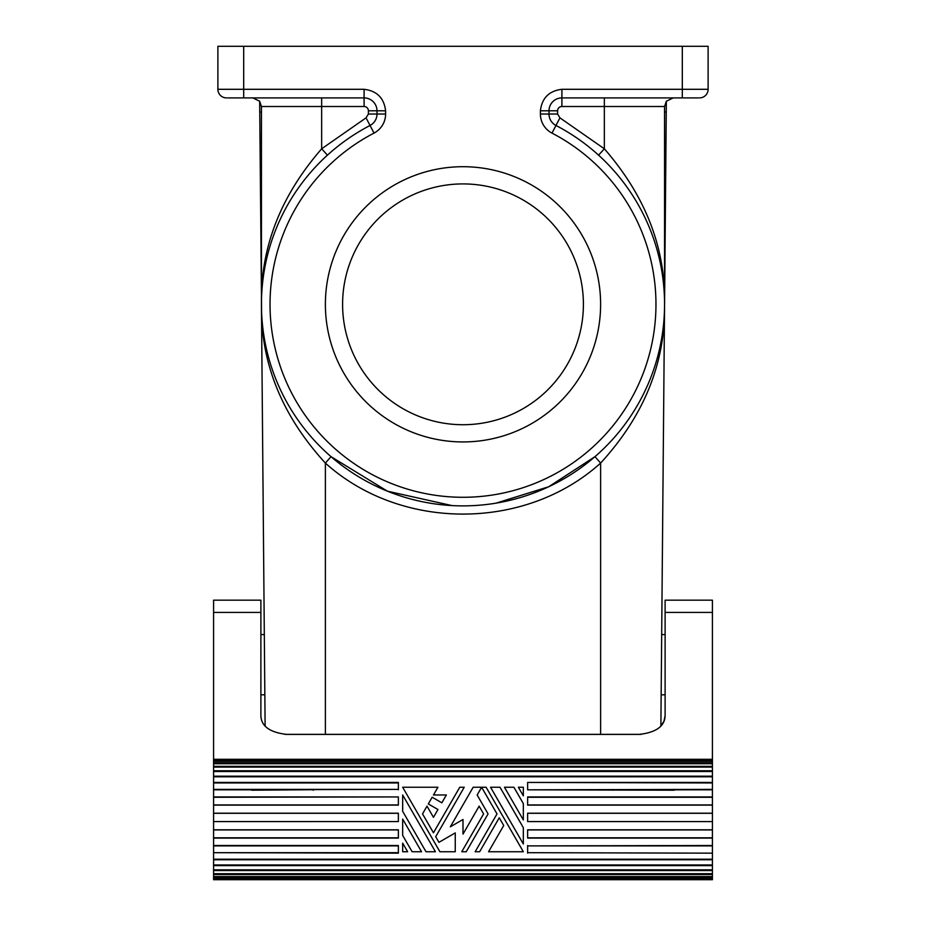 <?xml version="1.0" encoding="UTF-8"?>
<svg xmlns="http://www.w3.org/2000/svg" width="926" height="926" viewBox="0 0 926 926"><rect width="100%" height="100%" fill="white"/><g stroke="black" fill="none" stroke-linecap="round" stroke-linejoin="round"><path stroke-width="1.39" d="M641.255 734.353L325.385 734.353L325.385 463.081L330.964 456.715M284.745 734.353L325.385 734.353M261.445 112L261.445 106.502L259.662 101.247L252.856 97.901L259.662 101.247L259.755 112.011L261.445 112L261.445 302.524C260.715 247.057 280.775 195.803 321.658 148.797L327.434 155.163A201.555 201.555 -32.7 0 1 370.041 125.473A201.555 201.555 0 0 0 306.703 431.585A201.555 201.555 0 0 0 619.297 431.585A201.555 201.555 0 0 0 555.959 125.473L559.929 117.845L557.602 114.025L549.002 114.025A12.906 12.906 0 0 0 555.959 125.473A201.555 201.555 -147.3 0 1 598.566 155.163L604.342 148.797C645.225 195.803 665.285 247.057 664.555 302.524L664.555 302.594M364.092 97.901L364.092 89.301C376.894 90.841 384.058 98.006 385.598 110.807L368.398 110.807A4.306 4.306 0 0 0 364.092 106.502L364.092 97.901A12.906 12.906 0 0 1 376.998 110.807A12.906 12.906 0 0 0 364.092 97.901L227.518 97.901M673.144 97.901L666.338 101.247L666.245 112.011L664.555 112L664.555 106.502L666.338 101.247L673.144 97.901M561.908 97.901L561.908 89.301C549.106 90.841 541.942 98.006 540.402 110.807L557.602 110.807A4.306 4.306 0 0 1 561.908 106.502L561.908 97.901A12.906 12.906 0 0 0 549.002 110.807A12.906 12.906 0 0 1 561.908 97.901L698.482 97.901M661.685 634.588L665.111 634.588L665.111 600.233L665.111 715.74L664 721.157L660.886 725.972L666.245 112.011M265.114 725.972L261.445 306.078C260.843 363.548 282.164 415.878 325.385 463.081C400.692 531.084 525.308 531.084 600.615 463.081L595.036 456.715M226.488 97.901A8.6 8.6 0 0 1 217.888 89.301L217.888 46.3L708.112 46.3L708.112 89.301A8.6 8.6 0 0 1 699.512 97.901M259.755 112.011L261.607 312.583M364.092 106.502L261.445 106.502L259.662 101.247M376.998 110.807L376.998 114.025A12.906 12.906 0 0 1 370.041 125.473L366.071 117.845L321.658 148.797L321.658 97.901M366.071 117.845L368.398 114.025L376.998 114.025A12.906 12.906 0 0 1 370.041 125.473L374.011 133.101A192.955 192.955 0 0 0 313.37 426.157A192.955 192.955 0 0 0 612.63 426.157A192.955 192.955 0 0 0 551.989 133.101A21.506 21.506 0 0 1 540.402 114.025L540.402 110.807M664.393 312.583L664.555 306.078C665.157 363.548 643.836 415.878 600.615 463.081L600.615 734.353M549.002 110.807L549.002 114.025A12.906 12.906 0 0 0 555.959 125.473L551.989 133.101M664.555 302.524L664.555 112M559.929 117.845L604.342 148.797L604.342 106.502L561.908 106.502M561.908 89.301L708.112 89.301M385.598 110.807L385.598 114.025A21.506 21.506 0 0 1 374.011 133.101M364.092 89.301L243.688 89.301L243.688 46.3M325.385 304.318A137.615 137.615 0 0 0 463 441.933A137.615 137.615 0 0 0 600.615 304.318A137.615 137.615 0 0 0 463 166.703A137.615 137.615 0 0 0 325.385 304.318M594.978 456.657L548.724 486.74L496.058 503.154M451.934 505.573L387.415 491.174L331.022 456.657M463 183.915A120.403 120.403 0 0 0 342.597 304.318A120.403 120.403 0 0 0 463 424.721A120.403 120.403 0 0 0 583.403 304.318A120.403 120.403 0 0 0 463 183.915M213.582 869.827L712.418 869.827L712.418 874.491L213.582 874.491L213.582 852.684L398.365 853.159L398.365 845.507L213.582 845.507L213.582 821.57L398.365 821.57L213.582 821.593L213.582 813.202L398.365 813.202L398.365 821.57L398.365 813.202M402.671 843.146L407.637 851.746L402.671 843.146L402.671 851.746L407.637 851.746L402.671 851.746M712.418 873.704L213.582 873.704L213.582 876.54L712.418 876.54L712.418 874.491M213.582 634.588L213.582 600.233L213.582 612.422L260.889 612.422L260.889 600.175L260.889 715.74C261.248 726.227 269.848 732.443 286.69 734.399L639.31 734.399C656.152 732.443 664.752 726.227 665.111 715.74M213.582 612.422L213.582 759.297L712.418 759.297L213.582 759.297M665.111 612.422L712.418 612.422L712.418 600.175L712.418 759.297M712.418 776.185L712.418 770.791L213.582 770.791L213.582 776.185L712.418 776.185L712.418 776.81L213.582 776.81L213.582 776.185M412.105 851.746L421.538 851.746L402.671 819.07L402.671 835.402L412.105 851.746M437.975 809.521L433.461 817.345L427.002 806.164L422.534 813.908L433.461 832.821L459.771 787.239L464.239 787.239L435.695 836.699L438.936 842.324L455.256 832.902L455.256 851.746L439.908 851.746L402.671 787.239L437.929 787.239L433.461 794.983L446.367 794.983L441.841 802.807L432.164 797.228L428.287 803.93L437.975 809.521L428.287 803.93M712.418 853.159L527.635 852.684L712.418 853.159L712.418 804.925L527.635 804.925L527.635 796.939L712.418 796.939L712.418 782.435L527.635 782.435L712.418 782.956L712.418 776.81M712.418 804.925L712.418 796.939M712.418 876.54L712.418 879.7L213.582 879.7L213.582 876.54M213.582 874.491L213.582 873.704M213.582 853.159L213.582 845.889L398.365 845.889L398.365 853.159M213.582 813.202L213.582 776.81M213.582 771.485L712.418 771.485L712.418 762.92L213.582 762.92L213.582 770.791M213.582 761.45L712.418 761.45L712.418 763.73L213.582 763.73L213.582 759.436M463 834.118L479.136 806.164L483.603 813.908L461.761 851.746L483.603 813.908L479.136 806.164L463 834.118L463 819.498L450.337 826.802L473.174 787.239L486.092 787.239L523.329 851.746L486.092 787.239M712.418 869.827L712.418 852.684M213.582 864.953L712.418 864.953M712.418 761.45L712.418 759.436M712.418 771.485L712.418 770.791M490.56 787.239L499.994 787.239L523.329 827.67L523.329 844.003L490.56 787.239M523.329 819.927L504.462 787.239L513.895 787.239L523.329 803.583L523.329 819.927M213.582 838.099L398.365 838.099L398.365 829.8L213.582 829.8M213.582 829.951L398.365 829.951M712.418 789.392L527.635 789.82L527.635 782.956M527.635 789.392L527.635 782.435M213.582 760.292L712.418 760.292M712.418 760.153L213.582 760.153M712.418 865.613L213.582 865.613M712.418 760.605L213.582 760.605M213.582 767.098L712.418 767.098M213.582 859.201L712.418 859.201M213.582 859.779L712.418 859.779M712.418 879.11L213.582 879.11M712.418 878.265L213.582 878.265M213.582 878.843L712.418 878.843M438.936 842.324L455.256 832.902M523.329 787.239L523.329 795.839L518.363 787.239L523.329 787.239M499.994 787.239L523.329 827.67M461.761 851.746L466.229 851.746L488.071 813.908L477.156 794.983L481.126 788.107L482.122 788.107L497.019 813.908L475.165 851.746L497.019 813.908M527.635 804.925L527.635 797.263L712.418 797.263M402.671 794.983L402.671 811.326L426.006 851.746L435.44 851.746L402.671 794.983M523.329 795.839L518.363 787.239M503.721 825.517L488.569 851.746L503.721 825.517L499.253 817.774L479.633 851.746L475.165 851.746M527.635 853.159L527.635 845.889L712.418 845.889M712.418 845.507L527.635 845.889M712.418 805.134L527.635 805.134M712.418 877.373L213.582 877.373M527.635 838.099L527.635 829.8L527.635 838.099L712.418 838.099M527.635 829.951L712.418 829.951M213.582 766.334L712.418 766.334M213.582 870.556L712.418 870.556M527.635 789.82L674.313 790.191M673.248 789.704L612.074 789.82M673.503 789.82L712.418 789.82M213.582 805.134L398.365 805.134L398.365 796.939L213.582 796.939M398.365 804.925L213.582 804.925M252.752 789.704L398.365 789.392L213.582 789.392M252.497 789.82L213.582 789.82M213.582 797.263L398.365 796.939M398.365 838.099L398.365 829.8M712.418 837.833L527.635 837.833M398.365 837.833L213.582 837.833M213.582 813.294L398.365 813.294M441.841 802.807L432.164 797.228M398.365 789.82L398.365 782.435L213.582 782.435M398.365 789.392L398.365 782.435M314.192 789.704L251.687 790.191M313.926 789.82L313.115 790.191M213.582 782.956L398.365 782.956M422.534 813.908L433.461 832.821L459.771 787.239M398.365 805.134L398.365 797.263M527.635 813.294L527.635 821.593L712.418 821.593L527.635 821.57L527.635 813.294L712.418 813.294M527.635 813.202L712.418 813.202M398.365 852.684L213.582 852.684M611.808 789.704L612.885 790.191M527.635 852.684L527.635 845.507M712.418 829.8L527.635 829.8M402.671 819.07L421.538 851.746M463 819.498L450.337 826.802M488.569 851.746L523.329 851.746M368.398 110.807L368.398 114.025M243.688 97.901L243.688 89.301L217.888 89.301M557.602 110.807L557.602 114.025M682.312 97.901L682.312 46.3M664.555 106.502L604.342 106.502L604.342 97.901M549.002 114.025L540.402 114.025M376.998 114.025L385.598 114.025M260.889 694.789L264.836 694.789M665.111 694.789L661.164 694.789M264.315 634.588L260.889 634.588M260.889 600.175L213.582 600.175M712.418 600.175L665.111 600.175"/></g></svg>
